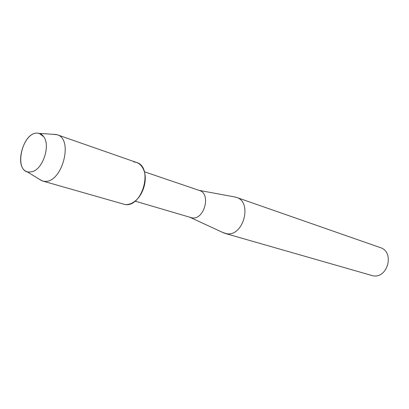 <?xml version="1.0" encoding="UTF-8"?>
<svg xmlns="http://www.w3.org/2000/svg" width="409" height="409" viewBox="0 0 409 409"><rect width="100%" height="100%" fill="white"/><g stroke="black" fill="none" stroke-linecap="round" stroke-linejoin="round"><path stroke-width="0.61" d="M37.485 133.135C22.142 131.81 13.308 171.662 28.942 172.112L32.567 171.591C43.18 168.564 50.583 145.277 43.671 136.678C42.035 134.413 39.975 133.232 37.485 133.135C23.354 131.805 13.553 167.705 27.009 171.693L28.942 172.112L32.567 171.591C43.18 168.564 50.583 145.277 43.671 136.678L39.192 133.385L37.485 133.135M135.036 201.116L192.097 217.895C204.311 220.083 211.341 193.682 199.423 190.487L144.372 171.76M222.726 232.455L226.622 233.718C243.396 236.923 252.793 201.908 236.417 197.368L234.055 196.826M224.965 233.381L372.901 275.789C387.824 278.82 394.874 251.806 380.283 247.598L236.417 197.368M38.707 178.861L42.429 180.952L125.021 204.531C128.083 204.832 131.156 203.892 134.249 201.714C142.792 195.901 147.69 180.497 144.07 170.819C142.015 165.313 138.595 162.347 133.82 161.928M42.429 180.952L44.146 181.274C61.626 184.244 74.157 139.121 57.127 134.73L52.884 134.29M125.021 204.531C142.424 207.67 153.549 167.015 136.58 162.475L57.127 134.73M190.395 217.506L224.091 233.089M199.03 190.354L235.538 197.102M27.009 171.693L41.764 180.737M39.192 133.385L56.462 134.525"/></g></svg>
